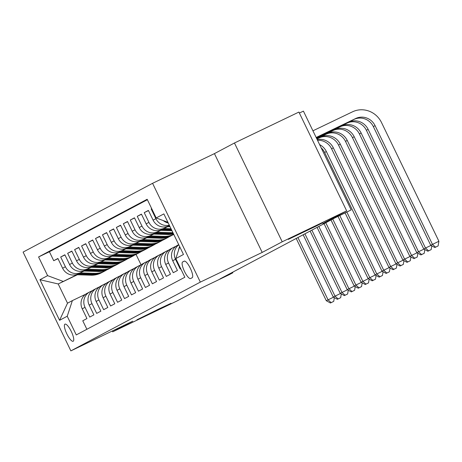 <?xml version="1.0" encoding="UTF-8"?>
<svg xmlns="http://www.w3.org/2000/svg" width="462" height="462" viewBox="0 0 462 462"><rect width="100%" height="100%" fill="white"/><g stroke="black" fill="none" stroke-linecap="round" stroke-linejoin="round"><path stroke-width="0.69" d="M158.449 309.182L171.079 303.291L164.414 306.687L136.902 319.814L158.449 309.182M309.84 228.765L322.476 222.869L315.812 226.264L288.3 239.391L309.84 228.765M73.198 341.245A9.488 2.518 -115.6 0 0 71.321 331.566A9.488 2.518 -115.6 0 0 64.963 324.145A9.488 2.518 -115.6 0 0 64.94 324.157A9.488 2.518 -115.6 0 0 66.823 333.841A9.488 2.518 -115.6 0 0 73.175 341.256A9.488 2.518 -115.6 0 0 73.198 341.245M152.57 183.31L23.1 252.085L70.859 350.877L200.329 282.109L152.57 183.31L214.437 153.621L262.197 252.414L282.213 241.788L234.453 142.995L214.437 153.621M234.453 142.995L298.902 112.064L346.662 210.857L322.822 223.521L351.178 209.915L303.418 111.123L299.382 113.057M112.312 330.988L112.716 331.82L177.165 300.895L201.005 288.23L229.366 274.624L232.848 272.771L232.588 272.245M282.213 241.788L346.662 210.857M86.879 329.285L82.767 320.778L86.948 318.561L82.236 308.818L85.02 307.334A11.862 11.434 -118 0 1 89.767 291.909A11.862 11.434 -118 0 1 90.165 291.707L92.573 290.552M85.02 307.334L89.732 317.082L93.907 314.865L89.195 305.116L91.978 303.638A11.862 11.434 -118 0 1 96.725 288.213A11.862 11.434 -118 0 1 97.13 288.011L99.532 286.856M91.978 303.638L96.691 313.386L100.866 311.169L96.154 301.42L98.937 299.942A11.862 11.434 -118 0 1 103.684 284.517A11.862 11.434 -118 0 1 104.089 284.315L106.497 283.16M98.937 299.942L103.65 309.684L107.825 307.467L103.118 297.724L105.902 296.246A11.862 11.434 -118 0 1 110.649 280.821A11.862 11.434 -118 0 1 111.047 280.613L113.456 279.458M105.902 296.246L110.614 305.988L114.79 303.771L110.077 294.023L112.861 292.544A11.862 11.434 -118 0 1 117.608 277.119A11.862 11.434 -118 0 1 118.012 276.917L120.415 275.762M112.861 292.544L117.573 302.292L121.749 300.075L117.036 290.327L119.82 288.848A11.862 11.434 -118 0 1 124.567 273.423A11.862 11.434 -118 0 1 124.971 273.221L127.379 272.066M119.82 288.848L124.532 298.596L128.707 296.379L124.001 286.631L126.784 285.152A11.862 11.434 -118 0 1 131.531 269.727A11.862 11.434 -118 0 1 131.93 269.525L134.338 268.37M126.784 285.152L131.497 294.895L135.672 292.677L130.96 282.935L133.743 281.456A11.862 11.434 -118 0 1 138.49 266.025A11.862 11.434 -118 0 1 138.895 265.823L141.297 264.668M133.743 281.456L138.456 291.199L142.631 288.981L137.919 279.233L140.702 277.754A11.862 11.434 -118 0 1 145.449 262.329A11.862 11.434 -118 0 1 145.853 262.127L148.262 260.972M140.702 277.754L145.415 287.503L149.59 285.285L144.883 275.537L147.667 274.058A11.862 11.434 -118 0 1 152.414 258.633A11.862 11.434 -118 0 1 152.812 258.431L155.22 257.276M147.667 274.058L152.373 283.807L156.554 281.583L151.842 271.841L154.626 270.362A11.862 11.434 -118 0 1 159.373 254.937A11.862 11.434 -118 0 1 159.777 254.735L162.179 253.58M154.626 270.362L159.338 280.105L163.513 277.887L158.801 268.145L161.585 266.666A11.862 11.434 -118 0 1 166.332 251.236A11.862 11.434 -118 0 1 166.736 251.033L169.144 249.878M161.585 266.666L166.297 276.409L170.472 274.191L165.76 264.443L168.549 262.965A11.862 11.434 -118 0 1 173.29 247.54A11.862 11.434 -118 0 1 173.695 247.337L176.103 246.182M168.549 262.965L173.256 272.713L177.437 270.495L172.724 260.747L175.508 259.269A11.862 11.434 -118 0 1 178.782 244.779M175.508 259.269L180.22 269.017L180.74 268.734M151.698 208.657L151.178 208.94L151.709 208.68M169.45 225.473L168.578 225.895A11.862 11.434 62 0 1 153.101 220.16L148.394 210.418L144.213 212.636L148.475 210.591M167.683 226.68L161.619 229.591A11.862 11.434 62 0 1 146.142 223.862L141.43 214.114L137.254 216.332L141.516 214.287M160.724 230.376L154.655 233.287A11.862 11.434 62 0 1 139.183 227.558L134.471 217.81L130.296 220.028L134.558 217.983M153.759 234.078L147.696 236.989A11.862 11.434 62 0 1 132.219 231.254L127.512 221.506L123.331 223.729L127.593 221.685M146.8 237.774L140.737 240.685A11.862 11.434 62 0 1 125.26 234.95L120.547 225.208L116.372 227.425L120.634 225.381M139.842 241.47L133.772 244.381A11.862 11.434 62 0 1 118.301 238.652L113.588 228.904L109.413 231.121L113.675 229.077M132.877 245.166L126.813 248.077A11.862 11.434 62 0 1 111.342 242.348L106.63 232.6L102.454 234.817L106.71 232.773M125.918 248.868L119.854 251.778A11.862 11.434 62 0 1 104.377 246.044L99.665 236.301L95.49 238.519L99.752 236.475M118.959 252.564L112.895 255.474A11.862 11.434 62 0 1 97.418 249.74L92.706 239.997L88.531 242.215L92.793 240.171M112 256.26L105.931 259.17A11.862 11.434 62 0 1 90.46 253.442L85.747 243.693L81.572 245.911L85.828 243.867M105.036 259.956L98.972 262.866A11.862 11.434 62 0 1 83.495 257.138L78.783 247.389L74.607 249.607L78.869 247.563M98.077 263.658L92.013 266.568A11.862 11.434 62 0 1 76.536 260.834L71.824 251.091L67.648 253.309L71.91 251.264M91.118 267.354L85.048 270.264A11.862 11.434 62 0 1 69.577 264.53L64.865 254.787L60.689 257.005L64.946 254.96M351.178 209.915L334.806 217.948L219.958 278.956L232.848 272.771M184.165 261.163L182.634 261.971A9.194 2.443 -115.6 0 0 184.459 271.35A9.194 2.443 -115.6 0 0 190.615 278.54A9.194 2.443 -115.6 0 0 190.639 278.528L192.169 277.714A9.194 2.443 -115.6 0 0 190.35 268.335A9.194 2.443 -115.6 0 0 184.188 261.151A9.194 2.443 -115.6 0 0 184.165 261.163L184.211 261.14M77.402 274.757L58.212 283.963L67.504 303.188L72.378 300.6L67.233 316.227L76.265 334.921L184.852 277.24L175.82 258.547L179.718 246.708M67.233 316.227L59.575 320.299L39.951 279.712L47.609 275.647L38.577 256.953L147.164 199.272L156.196 217.96L163.854 213.894L183.472 254.481L175.82 258.547M83.876 271.044L80.873 272.482A11.862 11.434 -118 0 1 65.396 266.753L60.689 257.005M84.153 271.05L80.873 272.482M90.835 267.342L87.832 268.786A11.862 11.434 -118 0 1 72.361 263.051L67.648 253.309M97.8 263.646L94.797 265.09A11.862 11.434 -118 0 1 79.32 259.355L74.607 249.607M104.759 259.95L101.755 261.388A11.862 11.434 -118 0 1 86.279 255.659L81.572 245.911M111.717 256.254L108.714 257.692A11.862 11.434 -118 0 1 93.243 251.963L88.531 242.215M118.682 252.552L115.679 253.996A11.862 11.434 -118 0 1 100.202 248.261L95.49 238.519M125.641 248.856L122.638 250.3A11.862 11.434 -118 0 1 107.161 244.565L102.454 234.817M132.6 245.16L129.597 246.598A11.862 11.434 -118 0 1 114.126 240.869L109.413 231.121M139.564 241.464L136.561 242.902A11.862 11.434 -118 0 1 121.084 237.173L116.372 227.425M146.523 237.763L143.52 239.206A11.862 11.434 -118 0 1 128.043 233.472L123.331 223.729M153.482 234.067L150.479 235.51A11.862 11.434 -118 0 1 135.008 229.776L130.296 220.028M160.441 230.371L157.444 231.808A11.862 11.434 -118 0 1 141.967 226.08L137.254 216.332M167.406 226.675L164.403 228.113A11.862 11.434 -118 0 1 148.926 222.378L144.213 212.636M168.266 223.019A11.862 11.434 -118 0 1 163.311 220.599M147.378 199.717L49.405 251.755L53.725 260.701L57.987 258.656M78.09 273.96A11.862 11.434 62 0 1 62.613 268.231L57.906 258.483L53.725 260.701M169.3 225.161A11.862 11.434 -118 0 1 155.89 218.682L151.178 208.94M178.563 250.219A11.862 11.434 -118 0 1 179.654 246.575M72.378 300.6L85.614 294.248M262.197 252.414L200.329 282.109M112.716 331.82L132.733 321.188L70.859 350.877M136.036 254.429L141.049 264.79M76.917 274.74L58.212 283.963L39.951 279.712M167.92 222.303L156.196 217.96M178.725 244.658L177.472 245.322A11.862 11.434 62 0 0 172.724 260.747M173.29 247.54L170.507 249.018A11.862 11.434 62 0 0 165.76 264.443M166.332 251.236L163.548 252.72A11.862 11.434 62 0 0 158.801 268.145M159.373 254.937L156.589 256.416A11.862 11.434 62 0 0 151.842 271.841M152.414 258.633L149.624 260.112A11.862 11.434 62 0 0 144.883 275.537M145.449 262.329L142.666 263.808A11.862 11.434 62 0 0 137.919 279.233M138.49 266.025L135.707 267.51A11.862 11.434 62 0 0 130.96 282.935M131.531 269.727L128.742 271.206A11.862 11.434 62 0 0 124.001 286.631M124.567 273.423L121.783 274.902A11.862 11.434 62 0 0 117.036 290.327M117.608 277.119L114.824 278.598A11.862 11.434 62 0 0 110.077 294.023M110.649 280.821L107.865 282.299A11.862 11.434 62 0 0 103.118 297.724M103.684 284.517L100.901 285.995A11.862 11.434 62 0 0 96.154 301.42M96.725 288.213L93.942 289.691A11.862 11.434 62 0 0 89.195 305.116M49.405 251.755L38.577 256.953M47.609 275.647L63.086 281.375M89.767 291.909L86.983 293.387A11.862 11.434 62 0 0 82.236 308.818M59.575 320.299L67.504 303.188M316.199 137.555L353.996 119.415A14.83 14.299 -118 0 1 373.342 126.582L430.717 245.264L438.9 241.251L381.525 122.563A22.245 21.443 62 0 0 352.512 111.816L312.936 130.804M316.164 137.48L355.734 118.491A14.83 14.299 -118 0 1 375.08 125.658L432.455 244.34L435.545 247.164L434.846 247.534L438.12 245.923L435.545 247.164M438.12 245.923L438.9 241.251M430.717 245.264L434.846 247.534M316.303 137.768L348.775 122.187A14.83 14.299 -118 0 1 368.122 129.354L425.496 248.042L430.977 245.409M316.337 137.843L347.037 123.111A14.83 14.299 -118 0 1 366.378 130.278L423.752 248.966L425.496 248.042L428.586 250.86L427.887 251.23L431.162 249.624L428.586 250.86M431.162 249.624L431.791 245.853M423.752 248.966L427.887 251.23M166.511 226.646L170.074 226.761M168.439 225.958L169.704 225.999M316.441 138.063L341.816 125.883A14.83 14.299 -118 0 1 361.157 133.05L418.532 251.738L424.012 249.105M316.476 138.132L340.072 126.807A14.83 14.299 -118 0 1 359.419 133.974L416.793 252.662L418.532 251.738L421.621 254.556L420.928 254.926L424.203 253.32L421.621 254.556M424.203 253.32L424.826 249.549M416.793 252.662L420.928 254.926M159.552 230.342L172.003 230.746M163.854 228.517L171.038 228.754M161.481 229.66L171.633 229.989M171.402 229.51L162.399 229.216M316.58 138.352L334.852 129.585A14.83 14.299 -118 0 1 354.198 136.746L411.573 255.434L417.053 252.806M316.614 138.421L333.114 130.509A14.83 14.299 -118 0 1 352.46 137.67L409.834 256.358L411.573 255.434L414.662 258.252L413.964 258.628L417.238 257.016L414.662 258.252M417.238 257.016L417.867 253.251M409.834 256.358L413.964 258.628M152.593 234.038L167.475 234.523A22.69 21.876 62 0 0 173.504 233.864M156.895 232.219L170.957 232.675A22.69 21.876 62 0 0 172.921 232.646M154.516 233.356L168.797 233.818A22.69 21.876 62 0 0 173.325 233.489M173.186 233.2A22.69 21.876 -118 0 1 169.635 233.379L155.44 232.912M316.724 138.64L327.893 133.281A14.83 14.299 -118 0 1 347.239 140.448L404.614 259.13L410.094 256.502M316.759 138.715L326.155 134.205A14.83 14.299 -118 0 1 345.495 141.372L402.87 260.054L404.614 259.13L407.703 261.954L407.005 262.324L410.279 260.718L407.703 261.954M410.279 260.718L410.909 256.947M402.87 260.054L407.005 262.324M145.628 237.734L160.516 238.219A22.69 21.876 62 0 0 171.194 235.759L172.517 235.054A22.69 21.876 62 0 0 172.932 234.829M149.931 235.915L163.993 236.371A22.69 21.876 62 0 0 173.752 234.367M147.557 237.052L161.839 237.52A22.69 21.876 62 0 0 172.517 235.054M173.764 234.39L173.348 234.609A22.69 21.876 -118 0 1 162.67 237.075L148.475 236.613M316.863 138.929L320.934 136.977A14.83 14.299 -118 0 1 340.275 144.144L397.649 262.832L403.135 260.198M316.897 139.004L319.19 137.901A14.83 14.299 -118 0 1 338.536 145.068L395.911 263.756L397.649 262.832L400.739 265.65L400.046 266.02L403.32 264.414L400.739 265.65M403.32 264.414L403.944 260.643M395.911 263.756L400.046 266.02M138.669 241.435L153.551 241.921A22.69 21.876 62 0 0 164.229 239.455L165.552 238.75A22.69 21.876 62 0 0 165.968 238.525M142.972 239.611L157.034 240.067A22.69 21.876 62 0 0 167.712 237.607A22.69 21.876 62 0 0 169.41 236.602M140.598 240.748L154.874 241.216A22.69 21.876 62 0 0 165.552 238.75M167.712 237.607L166.389 238.311A22.69 21.876 -118 0 1 155.711 240.771L141.516 240.309M317.186 139.593A14.83 14.299 -118 0 1 333.316 147.84L390.69 266.528L396.171 263.894M317.504 140.257A14.83 14.299 -118 0 1 331.577 148.764L388.952 267.452L390.69 266.528L393.78 269.346L393.087 269.716L396.356 268.11L393.78 269.346M396.356 268.11L396.985 264.345M388.952 267.452L393.087 269.716M131.71 245.131L146.593 245.617A22.69 21.876 62 0 0 157.271 243.151L158.593 242.452A22.69 21.876 62 0 0 159.009 242.221M136.013 243.307L150.075 243.769A22.69 21.876 62 0 0 160.753 241.303A22.69 21.876 62 0 0 162.451 240.298M133.633 244.45L147.915 244.912A22.69 21.876 62 0 0 158.593 242.452M160.753 241.303L159.43 242.007A22.69 21.876 -118 0 1 148.752 244.467L134.558 244.005M319.606 144.606A14.83 14.299 -118 0 1 326.357 151.536L383.731 270.224L389.212 267.596M321.159 147.823A14.83 14.299 -118 0 1 324.613 152.46L381.987 271.148L383.731 270.224L386.821 273.048L386.122 273.417L389.397 271.806L386.821 273.048M389.397 271.806L390.026 268.041M381.987 271.148L386.122 273.417M124.752 248.827L139.634 249.313A22.69 21.876 62 0 0 150.312 246.852L151.634 246.148A22.69 21.876 62 0 0 152.05 245.923M129.048 247.008L143.11 247.465A22.69 21.876 62 0 0 153.788 244.999A22.69 21.876 62 0 0 155.486 243.994M126.675 248.146L140.956 248.608A22.69 21.876 62 0 0 151.634 246.148M153.788 244.999L152.466 245.703A22.69 21.876 -118 0 1 141.788 248.169L127.599 247.701M345.131 212.994L375.029 274.844L382.253 271.292M346.904 212.145L376.767 273.92L379.856 276.744L379.163 277.113L382.438 275.508L379.856 276.744M382.438 275.508L383.062 271.737M375.029 274.844L379.163 277.113M117.787 252.523L132.669 253.009A22.69 21.876 62 0 0 143.347 250.548L144.67 249.844A22.69 21.876 62 0 0 145.085 249.619M122.089 250.704L136.151 251.161A22.69 21.876 62 0 0 146.829 248.7A22.69 21.876 62 0 0 148.527 247.696M119.716 251.842L133.992 252.31A22.69 21.876 62 0 0 144.67 249.844M146.829 248.7L145.507 249.399A22.69 21.876 -118 0 1 134.829 251.865L120.634 251.403M338.028 216.401L368.07 278.546L375.288 274.988M339.807 215.552L369.808 277.622L372.898 280.44L372.205 280.809L375.479 279.204L372.898 280.44M375.479 279.204L376.103 275.433M368.07 278.546L372.205 280.809M110.828 256.225L125.71 256.71A22.69 21.876 62 0 0 136.388 254.244L137.711 253.54A22.69 21.876 62 0 0 138.126 253.315M115.13 254.4L129.193 254.857A22.69 21.876 62 0 0 139.87 252.396A22.69 21.876 62 0 0 141.568 251.392M112.751 255.538L127.033 256.006A22.69 21.876 62 0 0 137.711 253.54M139.87 252.396L138.548 253.101A22.69 21.876 -118 0 1 127.87 255.561L113.675 255.099M331.006 219.97L361.111 282.242L368.329 278.684M332.744 219.046L362.849 281.318L365.939 284.136L365.24 284.505L368.514 282.9L365.939 284.136M368.514 282.9L369.144 279.135M361.111 282.242L365.24 284.505M103.869 259.921L118.751 260.406A22.69 21.876 62 0 0 129.429 257.94L130.752 257.242A22.69 21.876 62 0 0 131.168 257.011M108.172 258.096L122.228 258.558A22.69 21.876 62 0 0 132.906 256.092A22.69 21.876 62 0 0 134.604 255.088M105.792 259.24L120.074 259.702A22.69 21.876 62 0 0 130.752 257.242M132.906 256.092L131.583 256.797A22.69 21.876 -118 0 1 120.905 259.257L106.716 258.795M324.041 223.666L354.146 285.938L361.371 282.386M325.785 222.742L355.89 285.014L358.98 287.838L358.281 288.207L361.555 286.596L358.98 287.838M361.555 286.596L362.179 282.831M354.146 285.938L358.281 288.207M96.905 263.617L111.787 264.102A22.69 21.876 62 0 0 122.47 261.642L123.793 260.938A22.69 21.876 62 0 0 124.203 260.712M101.207 261.798L115.269 262.254A22.69 21.876 62 0 0 125.947 259.788A22.69 21.876 62 0 0 127.645 258.784M98.833 262.936L113.109 263.398A22.69 21.876 62 0 0 123.793 260.938M125.947 259.788L124.625 260.493A22.69 21.876 -118 0 1 113.947 262.959L99.752 262.497M317.082 227.362L347.187 289.634L354.406 286.082M318.82 226.438L348.926 288.71L352.015 291.534L351.322 291.903L354.597 290.298L352.015 291.534M354.597 290.298L355.22 286.527M347.187 289.634L351.322 291.903M89.946 267.313L104.828 267.798A22.69 21.876 62 0 0 115.506 265.338L116.828 264.634A22.69 21.876 62 0 0 117.244 264.408M94.248 265.494L108.31 265.95A22.69 21.876 62 0 0 118.988 263.49A22.69 21.876 62 0 0 120.686 262.485M91.869 266.632L106.15 267.1A22.69 21.876 62 0 0 116.828 264.634M118.988 263.49L117.666 264.189A22.69 21.876 -118 0 1 106.988 266.655L92.793 266.193M310.123 231.064L340.228 293.335L347.447 289.778M311.862 230.14L341.967 292.411L345.056 295.23L344.357 295.599L347.632 293.994L345.056 295.23M347.632 293.994L348.261 290.223M340.228 293.335L344.357 295.599M82.987 271.015L97.869 271.5A22.69 21.876 62 0 0 108.547 269.034L109.869 268.33A22.69 21.876 62 0 0 110.285 268.104M87.289 269.19L101.345 269.646A22.69 21.876 62 0 0 112.029 267.186A22.69 21.876 62 0 0 113.721 266.181M84.91 270.328L99.191 270.796A22.69 21.876 62 0 0 109.869 268.33M112.029 267.186L110.707 267.891A22.69 21.876 -118 0 1 100.023 270.351L85.834 269.889M303.164 234.76L333.264 297.031L340.488 293.474M304.903 233.836L335.008 296.107L338.097 298.926L337.399 299.295L340.673 297.69L338.097 298.926M340.673 297.69L341.297 293.924M333.264 297.031L337.399 299.295M76.022 274.711L90.904 275.196A22.69 21.876 62 0 0 101.588 272.73L102.91 272.031A22.69 21.876 62 0 0 103.321 271.806M80.324 272.886L94.387 273.348A22.69 21.876 62 0 0 105.065 270.882A22.69 21.876 62 0 0 106.762 269.877M77.951 274.03L92.227 274.492A22.69 21.876 62 0 0 102.91 272.031M105.065 270.882L103.742 271.587A22.69 21.876 -118 0 1 93.064 274.047L78.869 273.585M296.2 238.456L326.305 300.727L333.524 297.176M297.944 237.532L328.043 299.803L331.133 302.627L330.44 302.997L333.714 301.386L331.133 302.627M333.714 301.386L334.338 297.62M326.305 300.727L330.44 302.997M85.048 270.264L87.832 268.786M92.013 266.568L94.797 265.09M98.972 262.866L101.755 261.388M105.931 259.17L108.714 257.692M112.895 255.474L115.679 253.996M119.854 251.778L122.638 250.3M126.813 248.077L129.597 246.598M133.772 244.381L136.561 242.902M140.737 240.685L143.52 239.206M147.696 236.989L150.479 235.51M154.655 233.287L157.444 231.808M161.619 229.591L164.403 228.113M168.578 225.895L169.433 225.439M62.613 268.231L65.396 266.753M69.577 264.53L72.361 263.051M76.536 260.834L79.32 259.355M83.495 257.138L86.279 255.659M90.46 253.442L93.243 251.963M97.418 249.74L100.202 248.261M104.377 246.044L107.161 244.565M111.342 242.348L114.126 240.869M118.301 238.652L121.084 237.173M125.26 234.95L128.043 233.472M132.219 231.254L135.008 229.776M139.183 227.558L141.967 226.08M146.142 223.862L148.926 222.378M153.101 220.16L155.89 218.682M184.494 261.082L182.634 261.971M355.734 118.491L353.996 119.415M375.08 125.658L373.342 126.582M348.775 122.187L347.037 123.111M368.122 129.354L366.378 130.278M341.816 125.883L340.072 126.807M361.157 133.05L359.419 133.974M334.852 129.585L333.114 130.509M354.198 136.746L352.46 137.67M168.797 233.818L167.475 234.523M170.957 232.675L169.635 233.379M327.893 133.281L326.155 134.205M347.239 140.448L345.495 141.372M161.839 237.52L160.516 238.219M163.993 236.371L162.67 237.075M320.934 136.977L319.19 137.901M340.275 144.144L338.536 145.068M154.874 241.216L153.551 241.921M157.034 240.067L155.711 240.771M333.316 147.84L331.577 148.764M147.915 244.912L146.593 245.617M150.075 243.769L148.752 244.467M326.357 151.536L324.613 152.46M140.956 248.608L139.634 249.313M143.11 247.465L141.788 248.169M133.992 252.31L132.669 253.009M136.151 251.161L134.829 251.865M127.033 256.006L125.71 256.71M129.193 254.857L127.87 255.561M120.074 259.702L118.751 260.406M122.228 258.558L120.905 259.257M113.109 263.398L111.787 264.102M115.269 262.254L113.947 262.959M106.15 267.1L104.828 267.798M108.31 265.95L106.988 266.655M99.191 270.796L97.869 271.5M101.345 269.646L100.023 270.351M92.227 274.492L90.904 275.196M94.387 273.348L93.064 274.047"/></g></svg>
